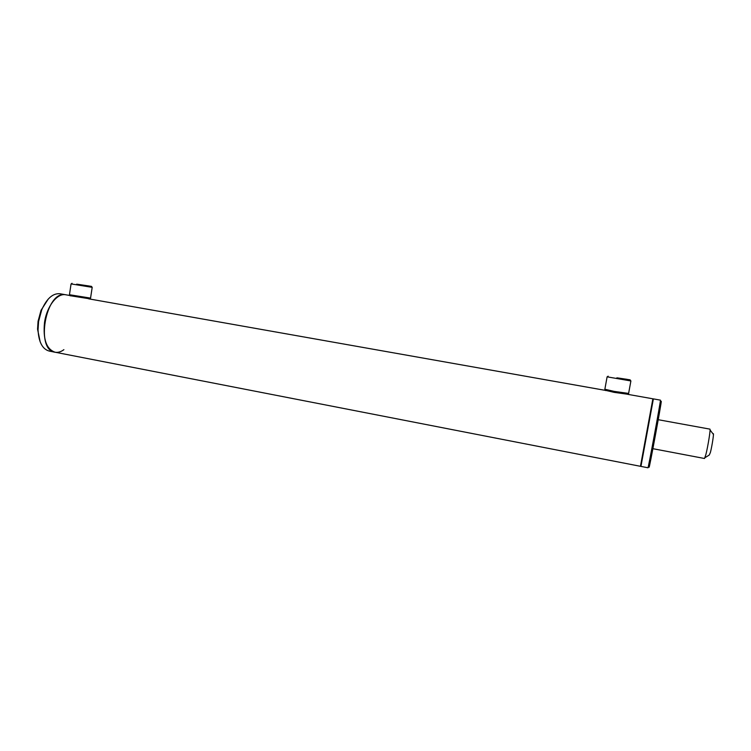 <?xml version="1.0" encoding="UTF-8"?>
<svg xmlns="http://www.w3.org/2000/svg" width="751" height="751" viewBox="0 0 751 751"><rect width="100%" height="100%" fill="white"/><g stroke="black" fill="none" stroke-linecap="round" stroke-linejoin="round"><path stroke-width="1.13" d="M653.286 399.382L641.054 465.761M627.892 394.369L652.882 398.8L640.453 466.305L55.142 352.238C46.449 349.253 42.91 339.368 44.516 322.573C46.75 306.314 57.236 292.928 65.722 294.767L65.271 294.711C45.623 290.731 35.128 350.426 55.142 352.238C58.024 352.717 60.944 351.862 63.882 349.675M710.061 429.985L713.131 434.031C714.295 431.327 712.183 445.653 710.399 452.468L709.263 455.031L704.982 457.678M709.911 429.121L709.92 429.131C710.793 428.699 707.986 446.347 705.874 454.58L704.513 458.495L652.891 448.694M78.01 284.338L88.956 285.981L78.01 284.338M76.649 284.16L91.462 286.375L76.649 284.16M71.148 283.925L92.195 287.342L91.519 286.45M69.458 294.73L90.599 298.109M70.115 295.697L89.632 298.804L90.467 298.203M72.03 283.287L71.054 283.991L69.439 294.843M617.435 377.894L627.245 379.368L617.435 377.894M616.834 377.856L630.07 379.828L616.834 377.856M607.202 376.852L630.896 380.954M604.855 389.225L614.158 391.393L628.7 393.43M605.503 390.342L614.187 392.36L627.564 394.228L628.427 393.618M653.267 399.354L641.035 465.77M653.379 398.884L660.439 400.152C661.011 399.626 647.991 470.304 647.972 467.77L640.95 466.409M661.255 401.278L661.265 401.306C661.838 401.062 648.507 473.168 649.155 466.84M54.926 352.191L49.341 351.102C42.488 349.262 38.714 342.193 38.038 329.886L38.583 321.466L41.718 309.853C46.759 298.532 52.814 293.162 59.911 293.735L60.118 293.772M40.178 341.874L37.559 329.173L38.076 321.25L41.033 310.323L48.224 299.086M59.911 293.735L69.984 295.528M88.627 298.823L605.55 390.407M658.223 419.706L709.92 429.131M90.561 298.091L92.185 287.417M70.209 295.819L69.486 294.852M630.173 379.978L630.84 380.945M628.615 393.402L630.868 381.104M605.672 390.586L604.902 389.478M604.818 389.45L607.08 376.993M608.16 376.176L607.024 376.974M41.033 310.323L41.718 309.853M37.559 329.173L38.038 329.886"/></g></svg>
